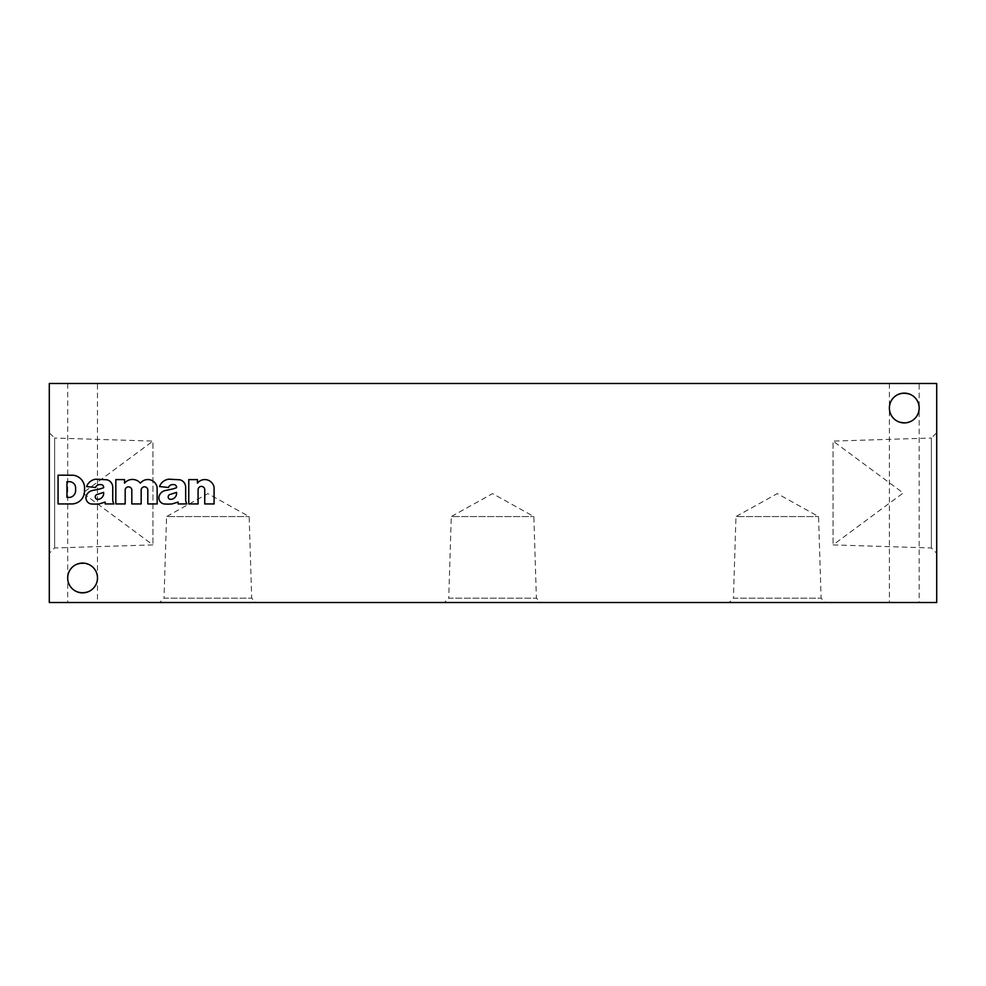 <?xml version="1.0" encoding="UTF-8"?>
<svg xmlns="http://www.w3.org/2000/svg" width="986" height="986" viewBox="0 0 986 986"><rect width="100%" height="100%" fill="white"/><g stroke="black" fill="none" stroke-linecap="round" stroke-linejoin="round"><path stroke-width="0.74" stroke-dasharray="4.93 3.7" d="M919.174 383.492L889.397 383.492L919.174 383.492L919.174 408.031C919.901 388.903 888.682 388.903 889.397 408.031C888.682 388.903 919.901 388.903 919.174 408.031L919.174 602.508L889.397 602.508L919.174 602.508M889.397 383.492L889.397 408.031C888.682 427.16 919.901 427.16 919.174 408.031C919.901 427.16 888.682 427.16 889.397 408.031L889.397 602.508M97.478 383.492L67.701 383.492L97.478 383.492L97.478 577.969C98.206 558.84 66.974 558.84 67.701 577.969C66.974 558.84 98.206 558.84 97.478 577.969A14.889 14.889 0 0 0 75.146 565.077A14.889 14.889 0 0 0 75.146 590.873A14.889 14.889 0 0 0 97.478 577.969L97.478 602.508L67.701 602.508L97.478 602.508M936.7 432.706L936.7 553.294L936.7 432.706L931.376 438.03L931.376 547.97L931.376 438.03L833.071 441.099L833.071 544.901L833.071 441.099L903.188 493L833.071 544.901L931.376 547.97L936.7 553.294M936.7 602.508L936.7 383.492L49.3 383.492L49.3 602.508L936.7 602.508M49.3 432.706L49.3 553.294L49.3 432.706L54.624 438.03L54.624 547.97L54.624 438.03L152.929 441.099L152.929 544.901L152.929 441.099L82.812 493L152.929 544.901L54.624 547.97L49.3 553.294M919.174 408.031A14.889 14.889 0 0 0 896.841 395.127A14.889 14.889 0 0 0 896.841 420.923A14.889 14.889 0 0 0 919.174 408.031M729.11 602.508L825.43 602.508L729.11 602.508L733.436 598.169L821.104 598.169L733.436 598.169L735.975 516.565L818.553 516.565L735.975 516.565L777.264 493.616L818.553 516.565L821.104 598.169L825.43 602.508M444.403 602.508L540.722 602.508L444.403 602.508L448.729 598.169L536.396 598.169L448.729 598.169L451.28 516.565L533.845 516.565L451.28 516.565L492.556 493.616L533.845 516.565L536.396 598.169L540.722 602.508M159.695 602.508L256.015 602.508L159.695 602.508L164.021 598.169L251.689 598.169L164.021 598.169L166.572 516.565L249.15 516.565L166.572 516.565L207.861 493.616L249.15 516.565L251.689 598.169L256.015 602.508M67.701 383.492L67.701 577.969C66.974 597.097 98.206 597.097 97.478 577.969C98.206 597.097 66.974 597.097 67.701 577.969L67.701 602.508M73.149 475.227L58.063 475.166L58.063 503.945L71.879 503.945A12.83 12.83 0 0 0 84.488 491.632L84.549 488.723A12.83 12.83 0 0 0 73.149 475.227M66.962 481.673L66.962 497.412L69.809 497.412A6.877 6.877 0 0 0 75.614 490.51L75.589 488.538A6.261 6.261 0 0 0 70.018 481.71L66.962 481.673M92.487 490.51A8.134 8.134 0 0 0 85.918 497.523L85.955 498.238A6.261 6.261 0 0 0 90.145 503.71L90.946 503.92A46.934 46.934 0 0 0 99.229 503.92L105.194 502.071L105.169 503.945L113.908 503.945A9.392 9.392 0 0 1 112.737 499.582L112.737 487.589A7.826 7.826 0 0 0 107.166 479.812L96.098 479.196A11.105 11.105 0 0 0 86.645 486.554L95.543 487.478A4.536 4.536 0 0 1 99.882 484.594L100.843 484.594A2.662 2.662 0 0 1 103.629 487.244L103.629 487.688A27.312 27.312 0 0 1 99.327 489.068L92.487 490.51M95.272 496.599L95.272 497.08A2.342 2.342 0 0 0 97.922 499.31L98.674 499.31A6.261 6.261 0 0 0 103.629 494.319L103.629 492.396L96.85 494.553A2.502 2.502 0 0 0 95.272 496.599M124.532 479.603L115.83 479.603L115.83 503.945L125.185 503.945L125.185 489.648A3.352 3.352 0 0 1 131.816 489.783L131.816 503.945L141.171 503.945L141.171 489.648A3.352 3.352 0 0 1 147.801 489.685L147.801 503.945L157.156 503.945L157.119 487.478A9.392 9.392 0 0 0 141.442 482.055L140.382 483.152A10.328 10.328 0 0 0 124.532 483.152L124.532 479.603M165.414 490.51A8.134 8.134 0 0 0 158.845 497.523L158.882 498.238A6.261 6.261 0 0 0 163.072 503.71L163.861 503.92A46.934 46.934 0 0 0 172.143 503.92L178.121 502.071L178.096 503.945L186.822 503.945A9.392 9.392 0 0 1 185.664 499.582L185.664 487.589A7.826 7.826 0 0 0 180.093 479.812L169.013 479.196A11.105 11.105 0 0 0 159.559 486.554L168.47 487.478A4.536 4.536 0 0 1 172.796 484.594L173.758 484.594A2.662 2.662 0 0 1 176.543 487.244L176.543 487.688A27.312 27.312 0 0 1 172.254 489.068L165.414 490.51M168.199 496.599L168.199 497.08A2.342 2.342 0 0 0 170.837 499.31L171.601 499.31A6.261 6.261 0 0 0 176.543 494.319L176.543 492.396L169.765 494.553A2.502 2.502 0 0 0 168.199 496.599M197.446 479.603L188.757 479.603L188.757 503.945L198.1 503.945L198.1 489.722A3.315 3.315 0 0 1 201.427 486.394A3.315 3.315 0 0 1 204.743 489.722L204.743 503.945L214.085 503.945L214.085 487.478A9.392 9.392 0 0 0 197.446 483.152L197.446 479.603"/><path stroke-width="1.48" d="M936.7 383.492L936.7 602.508L49.3 602.508L49.3 383.492L936.7 383.492M188.757 479.603L188.757 503.945L198.1 503.945L198.1 489.722A3.315 3.315 0 0 1 201.427 486.394A3.315 3.315 0 0 1 204.743 489.722L204.743 503.945L214.085 503.945L214.085 487.478A9.392 9.392 0 0 0 197.446 483.152L197.446 479.603L188.757 479.603M158.845 497.523L158.882 498.238A6.261 6.261 0 0 0 163.072 503.71L163.861 503.92A46.934 46.934 0 0 0 172.143 503.92L178.121 502.071L178.096 503.945L186.822 503.945A9.392 9.392 0 0 1 185.664 499.582L185.664 487.589A7.826 7.826 0 0 0 180.093 479.812L169.013 479.196A11.105 11.105 0 0 0 159.559 486.554L168.47 487.478A4.536 4.536 0 0 1 172.796 484.594L173.758 484.594A2.662 2.662 0 0 1 176.543 487.244L176.543 487.688A27.312 27.312 0 0 1 172.254 489.068L165.414 490.51A8.134 8.134 0 0 0 158.845 497.523M115.83 479.603L115.83 503.945L125.185 503.945L125.185 489.648A3.352 3.352 0 0 1 131.816 489.783L131.816 503.945L141.171 503.945L141.171 489.648A3.352 3.352 0 0 1 147.801 489.685L147.801 503.945L157.156 503.945L157.119 487.478A9.392 9.392 0 0 0 141.442 482.055L140.382 483.152A10.328 10.328 0 0 0 124.532 483.152L124.532 479.603L115.83 479.603M85.918 497.523L85.955 498.238A6.261 6.261 0 0 0 90.145 503.71L90.946 503.92A46.934 46.934 0 0 0 99.229 503.92L105.194 502.071L105.169 503.945L113.908 503.945A9.392 9.392 0 0 1 112.737 499.582L112.737 487.589A7.826 7.826 0 0 0 107.166 479.812L96.098 479.196A11.105 11.105 0 0 0 86.645 486.554L95.543 487.478A4.536 4.536 0 0 1 99.882 484.594L100.843 484.594A2.662 2.662 0 0 1 103.629 487.244L103.629 487.688A27.312 27.312 0 0 1 99.327 489.068L92.487 490.51A8.134 8.134 0 0 0 85.918 497.523M58.063 475.166L58.063 503.945L71.879 503.945A12.83 12.83 0 0 0 84.488 491.632L84.549 488.723A12.83 12.83 0 0 0 73.149 475.227L58.063 475.166M919.174 408.031A14.889 14.889 0 0 0 896.841 395.127A14.889 14.889 0 0 0 896.841 420.923A14.889 14.889 0 0 0 919.174 408.031M97.478 577.969A14.889 14.889 0 0 0 75.146 565.077A14.889 14.889 0 0 0 75.146 590.873A14.889 14.889 0 0 0 97.478 577.969M66.962 481.673L66.962 497.412L69.809 497.412A6.877 6.877 0 0 0 75.614 490.51L75.589 488.538A6.261 6.261 0 0 0 70.018 481.71L66.962 481.673M95.272 496.599L95.272 497.08A2.342 2.342 0 0 0 97.922 499.31L98.674 499.31A6.261 6.261 0 0 0 103.629 494.319L103.629 492.396L96.85 494.553A2.502 2.502 0 0 0 95.272 496.599M168.199 496.599L168.199 497.08A2.342 2.342 0 0 0 170.837 499.31L171.601 499.31A6.261 6.261 0 0 0 176.543 494.319L176.543 492.396L169.765 494.553A2.502 2.502 0 0 0 168.199 496.599"/></g></svg>
